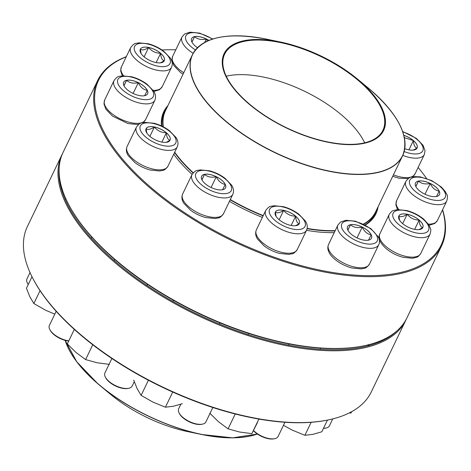 <?xml version="1.0" encoding="UTF-8"?>
<svg xmlns="http://www.w3.org/2000/svg" width="471" height="471" viewBox="0 0 471 471"><rect width="100%" height="100%" fill="white"/><g stroke="black" fill="none" stroke-linecap="round" stroke-linejoin="round"><path stroke-width="0.71" d="M347.798 230.078A13.3 5.999 -154.3 0 1 347.527 226.669A13.3 5.999 -154.3 0 1 362.117 227.028A13.3 5.999 -154.3 0 1 371.501 238.202A13.3 5.999 -154.3 0 1 360.05 239.133A13.3 5.999 -154.3 0 1 347.798 230.078M253.498 430.447A15.119 6.818 25.7 0 0 274.74 438.672A15.119 6.818 25.7 0 0 278.102 436.464L284.931 422.275M274.74 438.672L273.975 438.831A14.401 6.494 -154.3 0 1 253.404 430.635M371.495 238.22A13.3 5.999 25.7 0 0 371.213 234.823A13.3 5.999 25.7 0 0 362.205 227.11C364.283 231.526 367.286 234.099 371.213 234.823L368.505 240.175M347.786 230.101L350.489 224.749A13.3 5.999 25.7 0 0 347.521 226.681M362.205 227.11A13.3 5.999 25.7 0 0 350.489 224.749C353.503 227.399 357.407 228.188 362.205 227.11L357.018 237.89M350.489 224.749L347.863 230.207M275.347 212.074A13.3 5.999 -154.3 0 1 289.965 212.509A13.3 5.999 -154.3 0 1 299.297 223.66A13.3 5.999 -154.3 0 1 284.714 223.295A13.3 5.999 -154.3 0 1 275.329 212.121A13.3 5.999 -154.3 0 1 275.347 212.074M178.68 408.751A15.119 6.818 25.7 0 0 178.65 408.804A15.119 6.818 25.7 0 0 179.021 412.808A15.119 6.818 25.7 0 0 202.542 424.124A15.119 6.818 25.7 0 0 205.874 421.975A15.119 6.818 25.7 0 0 205.898 421.922L212.839 407.503M202.542 424.124L201.771 424.289A14.401 6.494 -154.3 0 1 179.374 413.509L179.021 412.808M299.291 223.672A13.3 5.999 25.7 0 0 295.623 216.189C295.929 220.552 297.142 223.066 299.262 223.737L295.447 225.739M276.118 216.448L275.335 212.103A13.3 5.999 25.7 0 0 275.317 212.138M283.66 210.372A13.3 5.999 25.7 0 0 275.335 212.103C277.189 213.398 279.962 212.821 283.66 210.372C286.751 214.175 290.742 216.118 295.623 216.189A13.3 5.999 25.7 0 0 283.66 210.372L279.144 219.751M295.623 216.189L291.155 225.474M204.561 174.329A13.3 5.999 -154.3 0 1 219.233 178.344A13.3 5.999 -154.3 0 1 225.556 187.811A13.3 5.999 -154.3 0 1 210.973 187.446A13.3 5.999 -154.3 0 1 201.582 176.272A13.3 5.999 -154.3 0 1 204.561 174.329M111.868 358.502L104.909 372.961A15.119 6.818 25.7 0 0 105.28 376.959A15.119 6.818 25.7 0 0 128.771 388.281A15.119 6.818 25.7 0 0 128.801 388.281A15.119 6.818 25.7 0 0 132.157 386.073L134.27 381.681M128.801 388.281L128.03 388.44A14.401 6.494 -154.3 0 1 105.634 377.66L105.28 376.959M225.55 187.829A13.3 5.999 25.7 0 0 225.273 184.432L222.565 189.784M201.841 179.71L204.549 174.358A13.3 5.999 25.7 0 0 201.576 176.289M216.266 176.719A13.3 5.999 25.7 0 0 204.549 174.358C207.523 177.008 211.426 177.791 216.266 176.719C218.367 181.152 221.37 183.725 225.273 184.432A13.3 5.999 25.7 0 0 216.266 176.719L211.073 187.499M204.549 174.358L201.924 179.816M351.649 411.695L351.001 413.049L349.323 412.914M351.707 411.66L351.001 413.049M154.411 126.952A13.3 5.999 -154.3 0 1 170.031 140.264A13.3 5.999 -154.3 0 1 155.448 139.905A13.3 5.999 -154.3 0 1 146.063 128.73A13.3 5.999 -154.3 0 1 154.411 126.952M56.179 311.302L49.384 325.414A15.119 6.818 25.7 0 0 49.755 329.417A15.119 6.818 25.7 0 0 67.147 340.545A15.119 6.818 25.7 0 0 68.813 340.821M68.713 341.028A14.401 6.494 -154.3 0 1 50.109 330.118L49.755 329.417M146.852 133.052L146.069 128.713C147.923 130.008 150.696 129.431 154.394 126.982C157.449 130.773 161.435 132.71 166.357 132.798C166.675 137.179 167.888 139.693 169.996 140.34L166.181 142.342M170.025 140.281A13.3 5.999 25.7 0 0 166.357 132.798A13.3 5.999 25.7 0 0 154.394 126.982A13.3 5.999 25.7 0 0 146.069 128.713A13.3 5.999 25.7 0 0 146.051 128.742M166.357 132.798L161.889 142.083M154.394 126.982L149.884 136.36M442.593 209.725A190.802 86.028 -154.3 0 1 441.504 246.033A190.802 86.028 -154.3 0 1 232.268 240.805A190.802 86.028 -154.3 0 1 97.65 80.541A190.802 86.028 -154.3 0 1 126.316 56.667M97.65 80.541L63.09 152.351A190.802 86.028 25.7 0 0 67.789 202.842A190.802 86.028 25.7 0 0 364.554 345.667A190.802 86.028 25.7 0 0 406.944 317.837L441.504 246.033M175.795 49.832A190.084 85.704 25.7 0 0 161.936 49.95M126.234 56.838A190.084 85.704 25.7 0 0 231.844 239.527A190.084 85.704 25.7 0 0 442.499 209.913M426.567 178.474A190.084 85.704 25.7 0 0 418.13 167.446M378.089 206.704A117.721 53.076 -154.3 0 1 365.302 225.073M334.251 232.633A117.721 53.076 -154.3 0 1 306.503 230.313M262.376 217.402A117.721 53.076 -154.3 0 1 229.454 201.341M192.091 174.394A117.721 53.076 -154.3 0 1 173.722 154.235M161.453 125.945A117.721 53.076 -154.3 0 1 167.947 105.569M364.554 345.667L363.789 345.826A190.084 85.704 -154.3 0 1 68.142 203.543L67.789 202.842M165.721 109.772A117.002 52.752 25.7 0 0 164.149 112.545A117.002 52.752 25.7 0 0 161.783 126.098M365.007 224.914A117.002 52.752 25.7 0 0 375.004 214.028A117.002 52.752 25.7 0 0 376.194 211.067M402.499 223.507A13.3 5.999 -154.3 0 1 398.837 216.012A13.3 5.999 -154.3 0 1 413.426 216.372A13.3 5.999 -154.3 0 1 422.811 227.546A13.3 5.999 -154.3 0 1 414.515 229.336A13.3 5.999 -154.3 0 1 402.499 223.507M323.518 428.233A15.119 6.818 25.7 0 0 326.056 428.015A15.119 6.818 25.7 0 0 329.412 425.808L332.738 418.902M326.056 428.015L325.284 428.174A14.401 6.494 -154.3 0 1 323.447 428.38M422.805 227.564A13.3 5.999 25.7 0 0 419.137 220.081A13.3 5.999 25.7 0 0 407.174 214.264C410.229 218.049 414.215 219.992 419.137 220.081C419.443 224.437 420.656 226.951 422.775 227.623L418.954 229.624M399.632 220.334L398.849 215.989A13.3 5.999 25.7 0 0 398.831 216.024M407.174 214.264A13.3 5.999 25.7 0 0 398.849 215.989C400.727 217.278 403.506 216.701 407.174 214.264L402.658 223.643M419.137 220.081L414.668 229.365M263.112 215.871A116.82 52.675 -154.3 0 1 233.18 201.523A116.82 52.675 -154.3 0 1 230.189 199.816M193.069 172.987A116.82 52.675 -154.3 0 1 174.553 152.504M163.031 126.717A116.82 52.675 -154.3 0 1 165.144 110.891A116.82 52.675 -154.3 0 1 166.728 108.094M376.871 209.23A116.82 52.675 -154.3 0 1 375.681 212.209A116.82 52.675 -154.3 0 1 363.718 224.261M335.075 230.914A116.82 52.675 -154.3 0 1 307.092 228.694M275.647 122.348A88.524 39.917 -154.3 0 1 222.271 60.859A88.524 39.917 -154.3 0 1 280.375 42.001A88.524 39.917 -154.3 0 1 357.63 79.181A88.524 39.917 -154.3 0 1 374.033 139.863A88.524 39.917 -154.3 0 1 275.647 122.348M275.806 122.177A88.024 39.688 -154.3 0 1 226.71 77.179A88.024 39.688 -154.3 0 1 265.915 40.117A88.024 39.688 -154.3 0 1 368.122 89.302A88.024 39.688 -154.3 0 1 363.612 143.066A88.024 39.688 -154.3 0 1 275.806 122.177M226.763 77.285A87.806 39.588 -154.3 0 1 224.655 54.153A87.806 39.588 -154.3 0 1 320.939 56.555A87.806 39.588 -154.3 0 1 382.894 130.308A87.806 39.588 -154.3 0 1 363.5 143.09M226.245 76.208A87.806 39.588 -154.3 0 1 304.301 91.133A87.806 39.588 -154.3 0 1 364.666 142.825M99.993 385.561L110.732 394.486A88.524 39.917 25.7 0 0 187.994 431.666L201.665 434.492A116.496 52.528 -154.3 0 1 99.993 385.561A116.496 52.528 -154.3 0 1 97.85 383.759A116.496 52.528 -154.3 0 1 65.151 340.356L76.72 361.722L97.85 383.759M61.972 154.671L27.412 226.474A190.802 86.028 25.7 0 0 23.55 248.523A190.802 86.028 25.7 0 0 32.116 276.966A190.802 86.028 25.7 0 0 328.882 419.791A190.802 86.028 25.7 0 0 371.272 391.966L405.831 320.156A190.802 86.028 -154.3 0 1 218.591 324.755A190.802 86.028 -154.3 0 1 58.11 176.713A190.802 86.028 -154.3 0 1 61.972 154.671A190.802 86.028 -154.3 0 1 62.549 153.517M406.373 318.991A190.802 86.028 -154.3 0 1 405.831 320.156M328.882 419.791L328.11 419.949A190.084 85.704 -154.3 0 1 32.47 277.666L32.116 276.966M59.187 167.588A190.084 85.704 25.7 0 0 59.052 176.36A190.084 85.704 25.7 0 0 205.185 317.884A190.084 85.704 25.7 0 0 397.471 330.395M424.795 194.129A13.3 5.999 -154.3 0 1 415.516 183.007A13.3 5.999 -154.3 0 1 430.105 183.372A13.3 5.999 -154.3 0 1 439.49 194.547A13.3 5.999 -154.3 0 1 424.795 194.129M430.194 183.455A13.3 5.999 25.7 0 0 418.483 181.094C421.457 183.737 425.36 184.526 430.194 183.455C432.272 187.87 435.275 190.437 439.202 191.167A13.3 5.999 25.7 0 0 430.194 183.455L425.007 194.235M439.484 194.558A13.3 5.999 25.7 0 0 439.202 191.167L436.499 196.519M415.775 186.445L418.483 181.094A13.3 5.999 25.7 0 0 415.51 183.025M418.483 181.094L415.858 186.551M403.818 135.342A13.3 5.999 -154.3 0 1 417.059 148.041A13.3 5.999 -154.3 0 1 408.71 149.819A13.3 5.999 -154.3 0 1 404.766 148.665M404.348 137.62L413.385 140.576A13.3 5.999 25.7 0 0 403.824 135.377M417.053 148.059A13.3 5.999 25.7 0 0 413.385 140.576C413.703 144.95 414.916 147.464 417.023 148.118L413.208 150.119M413.385 140.576L408.916 149.86M24.168 253.716L24.286 254.411M54.807 314.151L45.628 310.23L33.853 303.542L29.785 296.659L26.464 288.217L31.993 276.724M40.053 290.66L33.853 303.542M109.413 364.383L97.138 362.764L85.616 359.591L76.096 352.538L67.324 343.924L74.312 329.4M92.752 344.766L85.616 359.591M197.449 47.706A13.3 5.999 -154.3 0 1 191.62 38.569A13.3 5.999 -154.3 0 1 208.912 40.412M191.88 42.007L194.588 36.65A13.3 5.999 25.7 0 0 191.615 38.581M208.877 40.429A13.3 5.999 25.7 0 0 206.298 39.011A13.3 5.999 25.7 0 0 194.588 36.65C197.59 39.299 201.5 40.088 206.298 39.011L207.423 41.054M206.298 39.011L204.655 42.425M194.588 36.65L191.962 42.107M182.33 403.694L173.499 406.232L165.415 407.209L152.892 402.081L141.117 395.393L137.043 388.51L133.729 380.068M172.716 392.043L165.415 407.209M148.412 380.232L141.117 395.393M160.623 53.264A13.3 5.999 -154.3 0 1 164.279 60.759A13.3 5.999 -154.3 0 1 149.696 60.4A13.3 5.999 -154.3 0 1 140.311 49.225A13.3 5.999 -154.3 0 1 148.606 47.436A13.3 5.999 -154.3 0 1 160.623 53.264M141.1 53.547L140.317 49.208A13.3 5.999 25.7 0 0 140.299 49.237M148.642 47.477A13.3 5.999 25.7 0 0 140.317 49.208C142.195 50.491 144.968 49.914 148.642 47.477C151.697 51.268 155.683 53.205 160.605 53.294A13.3 5.999 25.7 0 0 148.642 47.477L144.132 56.856M164.273 60.777A13.3 5.999 25.7 0 0 160.605 53.294C160.911 57.65 162.124 60.17 164.244 60.836L160.423 62.843M160.605 53.294L156.136 62.578M257.366 422.758L251.867 433.638L239.598 432.019L228.076 428.84L218.55 421.786L209.778 413.173M258.879 419.072L251.867 433.638M235.223 413.991L228.076 428.84M138.327 82.643A13.3 5.999 -154.3 0 1 147.606 93.764A13.3 5.999 -154.3 0 1 133.016 93.399A13.3 5.999 -154.3 0 1 123.632 82.225A13.3 5.999 -154.3 0 1 138.327 82.643M30.02 272.544L26.959 278.909A15.119 6.818 25.7 0 0 27.33 282.912A15.119 6.818 25.7 0 0 28.278 284.443M28.225 284.555A14.401 6.494 -154.3 0 1 27.683 283.613L27.33 282.912M123.891 85.663L126.599 80.311A13.3 5.999 25.7 0 0 123.626 82.242M138.309 82.666A13.3 5.999 25.7 0 0 126.599 80.311C129.572 82.955 133.476 83.744 138.309 82.666C140.387 87.082 143.39 89.655 147.317 90.385A13.3 5.999 25.7 0 0 138.309 82.666L133.122 93.446M147.6 93.776A13.3 5.999 25.7 0 0 147.317 90.385L144.615 95.737M126.599 80.311L123.973 85.769M327.439 420.091L321.805 431.795L312.98 434.327L304.896 435.304L292.373 430.176L283.477 425.295M311.154 422.299L304.896 435.304M376.824 235.924A19.658 8.861 25.7 0 0 346.203 221.034A19.658 8.861 25.7 0 0 355.517 240.345A19.658 8.861 25.7 0 0 376.824 235.924M369.417 264.16C365.037 269.812 364.389 267.811 361.339 268.923L351.772 267.975C340.08 264.749 331.078 257.354 328.946 252.15C327.622 249.518 327.486 246.963 328.54 244.49A22.679 10.227 25.7 0 0 329.005 250.301A22.679 10.227 25.7 0 0 349.894 265.738A22.679 10.227 25.7 0 0 369.417 264.16L378.778 244.702A22.679 10.227 -154.3 0 1 353.909 244.084A22.679 10.227 -154.3 0 1 337.907 225.032L340.533 222.059L345.979 220.269L355.552 221.211L370.918 228.653L378.372 237.043C379.703 239.692 379.838 242.247 378.778 244.702M304.99 226.486A19.658 8.861 25.7 0 0 281.935 206.74A19.658 8.861 25.7 0 0 275.011 220.446A19.658 8.861 25.7 0 0 304.99 226.486M256.383 229.866A22.679 10.227 25.7 0 0 256.342 229.942A22.679 10.227 25.7 0 0 272.256 248.953A22.679 10.227 25.7 0 0 297.177 249.695A22.679 10.227 25.7 0 0 297.213 249.618L306.58 230.16A22.679 10.227 -154.3 0 1 306.539 230.237A22.679 10.227 -154.3 0 1 281.617 229.495A22.679 10.227 -154.3 0 1 265.703 210.49C270.089 204.838 270.731 206.84 273.781 205.721L283.348 206.669C288.953 208.176 294.075 210.661 298.72 214.111L305.285 220.899C307.363 223.996 307.798 227.081 306.58 230.16M226.881 193.44A19.658 8.861 25.7 0 0 217.567 174.135A19.658 8.861 25.7 0 0 196.266 178.556A19.658 8.861 25.7 0 0 226.881 193.44M223.472 213.769C219.092 219.421 218.45 217.419 215.4 218.532L205.827 217.584C200.222 216.077 195.1 213.599 190.461 210.143L183.896 203.354C181.812 200.263 181.382 197.178 182.601 194.099A22.679 10.227 25.7 0 0 193.381 210.237A22.679 10.227 25.7 0 0 218.397 217.084A22.679 10.227 25.7 0 0 223.472 213.769L232.839 194.311A22.679 10.227 -154.3 0 1 227.758 197.626A22.679 10.227 -154.3 0 1 202.748 190.779A22.679 10.227 -154.3 0 1 191.962 174.641C196.342 168.989 196.99 170.991 200.04 169.872L209.607 170.82C215.212 172.327 220.334 174.812 224.979 178.262L231.538 185.056C233.622 188.147 234.058 191.232 232.839 194.311M163.425 145.645A19.658 8.861 25.7 0 0 170.349 131.945A19.658 8.861 25.7 0 0 140.37 125.904A19.658 8.861 25.7 0 0 163.425 145.645M167.947 166.222C163.567 171.874 162.925 169.872 159.875 170.985L150.302 170.043C144.703 168.536 139.575 166.051 134.936 162.601L128.371 155.807C126.287 152.716 125.857 149.631 127.076 146.552A22.679 10.227 25.7 0 0 153.717 169.248A22.679 10.227 25.7 0 0 167.947 166.222L177.314 146.764A22.679 10.227 -154.3 0 1 163.078 149.796A22.679 10.227 -154.3 0 1 136.443 127.093C140.823 121.441 141.465 123.443 144.515 122.33L154.082 123.278C159.687 124.786 164.815 127.264 169.454 130.72L176.019 137.508C178.103 140.599 178.533 143.684 177.314 146.764M423.129 219.221A19.658 8.861 25.7 0 0 393.15 213.186A19.658 8.861 25.7 0 0 416.205 232.927A19.658 8.861 25.7 0 0 423.129 219.221M420.727 253.504C418.849 256.024 417.547 257.248 416.817 257.19L412.655 258.267L403.082 257.319C396.647 255.565 390.959 252.633 386.026 248.517C379.697 242.618 377.642 237.72 379.856 233.834A22.679 10.227 25.7 0 0 386.096 246.616A22.679 10.227 25.7 0 0 406.585 256.548A22.679 10.227 25.7 0 0 420.727 253.504L430.094 234.046A22.679 10.227 -154.3 0 1 405.219 233.428A22.679 10.227 -154.3 0 1 389.217 214.376C391.095 211.856 392.402 210.631 393.132 210.69L397.294 209.613L406.862 210.555C413.303 212.309 418.99 215.247 423.924 219.356L428.781 224.761L430.535 228.694C431.036 229.224 430.888 231.008 430.094 234.046M263.242 215.606A116.608 52.575 -154.3 0 1 233.333 201.276A116.608 52.575 -154.3 0 1 230.313 199.551M193.269 172.769A116.608 52.575 -154.3 0 1 174.706 152.192M163.355 126.882A116.608 52.575 -154.3 0 1 165.427 110.809L192.462 54.63A116.608 52.575 -154.3 0 1 203.76 42.967M404.671 139.657A116.608 52.575 -154.3 0 1 402.605 155.766L375.57 211.944A116.608 52.575 -154.3 0 1 363.388 224.102M335.222 230.607A116.608 52.575 -154.3 0 1 307.157 228.406M368.369 88.101C398.584 114.176 410 136.731 402.605 155.766A116.608 52.575 -154.3 0 1 260.375 145.097A116.608 52.575 -154.3 0 1 192.462 54.63C202.724 36.979 227.469 31.822 266.698 39.17L266.698 39.17A116.496 52.528 25.7 0 0 190.237 63.991A116.496 52.528 25.7 0 0 260.481 144.909A116.496 52.528 25.7 0 0 389.953 167.959A116.496 52.528 25.7 0 0 368.369 88.101L357.63 79.181M65.181 340.368A116.608 52.575 25.7 0 0 97.856 383.624A116.608 52.575 25.7 0 0 257.337 434.003M257.372 434.026A116.496 52.528 -154.3 0 1 201.665 434.492L232.709 437.842L257.39 434.038M431.501 180.864A19.658 8.861 25.7 0 0 410.194 185.291A19.658 8.861 25.7 0 0 440.815 200.175A19.658 8.861 25.7 0 0 431.501 180.864M428.363 224.137A22.679 10.227 25.7 0 0 437.406 220.505L446.767 201.046A22.679 10.227 -154.3 0 1 421.898 200.422A22.679 10.227 -154.3 0 1 405.896 181.376C410.276 175.724 410.918 177.726 413.968 176.607L420.132 176.843L431.654 180.581L441.433 187.093L445.454 191.762C446.484 194.841 448.451 194.099 446.767 201.046M397.524 209.589L395.846 204.714L396.529 200.834A22.679 10.227 25.7 0 0 398.807 209.513M404.171 151.544A19.658 8.861 25.7 0 0 423.188 148.53A19.658 8.861 25.7 0 0 402.764 131.892M393.426 174.829A22.679 10.227 25.7 0 0 400.744 177.025A22.679 10.227 25.7 0 0 414.975 173.999L424.342 154.541A22.679 10.227 -154.3 0 1 402.787 155.371M212.392 39.146A19.658 8.861 25.7 0 0 192.168 32.693A19.658 8.861 25.7 0 0 186.298 40.847A19.658 8.861 25.7 0 0 195.441 49.926M183.036 74.212L180.493 72.44L173.934 65.646L171.95 60.253L172.639 56.39A22.679 10.227 25.7 0 0 173.104 62.201A22.679 10.227 25.7 0 0 183.749 72.74M193.151 53.305A22.679 10.227 -154.3 0 1 182.465 42.743A22.679 10.227 -154.3 0 1 182 36.932L184.632 33.965L190.078 32.169L199.645 33.117L212.821 39.011M139.993 57.544A19.658 8.861 25.7 0 0 169.972 63.585A19.658 8.861 25.7 0 0 146.917 43.844A19.658 8.861 25.7 0 0 139.993 57.544M122.313 75.802L120.641 70.909L121.324 67.047A22.679 10.227 25.7 0 0 123.596 75.731M136.931 60.37A22.679 10.227 -154.3 0 1 130.691 47.589C135.071 41.937 135.713 43.938 138.762 42.826L148.33 43.774C153.935 45.281 159.063 47.759 163.702 51.215L170.266 58.004C172.351 61.095 172.78 64.18 171.562 67.259A22.679 10.227 -154.3 0 1 157.414 70.303A22.679 10.227 -154.3 0 1 136.931 60.37M153.152 90.355A22.679 10.227 25.7 0 0 162.195 86.717L171.562 67.259M131.621 95.907A19.658 8.861 25.7 0 0 152.928 91.48A19.658 8.861 25.7 0 0 122.307 76.596A19.658 8.861 25.7 0 0 131.621 95.907M138.851 124.273L137.45 124.485L127.876 123.537L112.504 116.096L105.946 109.307L103.961 103.914L104.644 100.046A22.679 10.227 25.7 0 0 120.47 119.01A22.679 10.227 25.7 0 0 145.521 119.722L154.882 100.264A22.679 10.227 -154.3 0 1 129.837 99.552A22.679 10.227 -154.3 0 1 114.011 80.588C118.392 74.942 119.033 76.944 122.083 75.825L131.656 76.773C137.261 78.28 142.383 80.759 147.029 84.215L153.587 91.003C155.671 94.1 156.101 97.185 154.882 100.264M328.54 244.49L337.907 225.032M320.045 349.305L320.604 348.151M288.511 345.102L289.07 343.942M297.213 249.618C292.832 255.264 292.191 253.263 289.141 254.381L279.568 253.433C273.969 251.926 268.841 249.447 264.202 245.992L257.637 239.203C255.553 236.106 255.123 233.021 256.342 229.942L265.703 210.49M247.952 334.54L248.511 333.38M178.65 408.804L180.87 404.195M219.439 324.054L219.998 322.894M182.601 194.099L191.962 174.641M172.881 301.464L173.434 300.304M146.987 285.532L147.541 284.372M127.076 146.552L136.443 127.093M114.141 260.598L114.694 259.444M91.292 238.338L91.851 237.178M379.856 233.834L389.217 214.376M367.875 345.897L368.41 344.778M165.144 110.891L163.043 115.26M375.681 212.209L373.574 216.583M280.375 42.001L266.698 39.17M396.529 200.834L405.896 181.376M368.781 345.655L369.317 344.542M437.406 220.505L434.774 223.472L429.105 225.291M408.304 178.556L399.32 178.274L392.714 176.319M414.975 173.999L412.567 176.819M424.342 154.541L425.019 150.632L423.029 145.256L416.317 138.368L402.617 131.48M172.639 56.39L182 36.932M121.324 67.047L130.691 47.589M162.195 86.717L159.569 89.69L153.893 91.504M104.644 100.046L114.011 80.588M65.163 199.527L65.693 198.421M145.521 119.722L143.107 122.537"/></g></svg>
